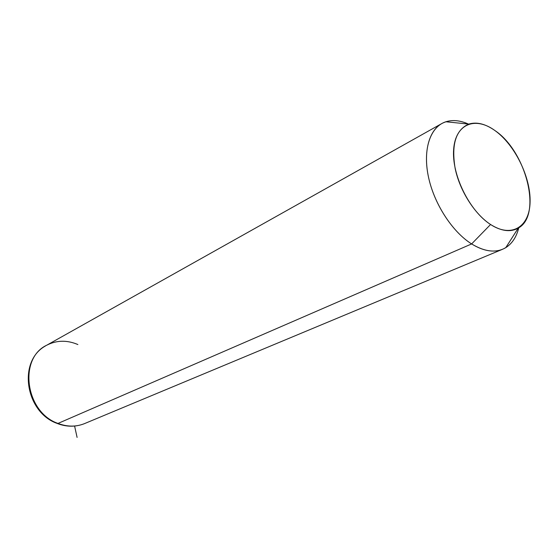 <?xml version="1.0" encoding="UTF-8"?>
<svg xmlns="http://www.w3.org/2000/svg" width="558" height="558" viewBox="0 0 558 558"><rect width="100%" height="100%" fill="white"/><g stroke="black" fill="none" stroke-linecap="round" stroke-linejoin="round"><path stroke-width="0.84" d="M471.622 243.937L490.566 224.497C501.349 231.242 510.584 232.435 518.277 228.069C542.327 215.423 526.403 151.609 495.092 130.663C485.509 123.862 476.741 121.672 468.783 124.092C455.726 129.84 451.192 144.675 455.182 168.6C459.827 190.843 474.698 214.195 490.566 224.497L471.622 243.937C452.036 231.675 433.719 203.168 428.251 175.965C422.72 148.728 430.49 126.666 445.856 121.77C452.775 119.628 460.357 120.416 468.615 124.148C458.725 119.705 449.922 119.433 442.208 123.325C428.558 130.495 422.762 153.066 428.99 179.32C435.191 205.56 452.88 232.177 471.622 243.937C483.123 250.967 493.321 252.788 502.228 249.412C510.514 245.918 516.038 238.698 518.787 227.755C516.492 236.969 512.16 243.595 505.778 247.647C496.306 253.192 484.923 251.958 471.622 243.937L58.004 423.424L471.622 243.937M490.566 224.497C469.445 211.029 451.575 174.71 453.647 149.37C455.398 123.813 475.325 116.092 495.092 130.663C514.908 144.885 530.818 177.353 530.086 201.975C529.64 226.771 511.665 238.343 490.566 224.497M57.425 423.55C66.583 427.01 75.511 427.072 84.209 423.738C75.881 426.982 67.148 426.877 58.004 423.424C25.305 412.299 18.191 358.334 46.809 345.172C18.191 358.334 25.305 412.299 58.004 423.424L56.888 423.334L58.004 423.424C67.148 426.877 75.881 426.982 84.209 423.738L502.228 249.412M77.883 344.544C67.037 339.948 56.679 340.157 46.809 345.172L442.208 123.325M74.605 426.054L77.095 437.423M518.277 228.069L505.778 247.647M468.783 124.092L445.856 121.77M45.449 345.953C17.431 361.396 25.452 412.111 56.888 423.334"/></g></svg>
